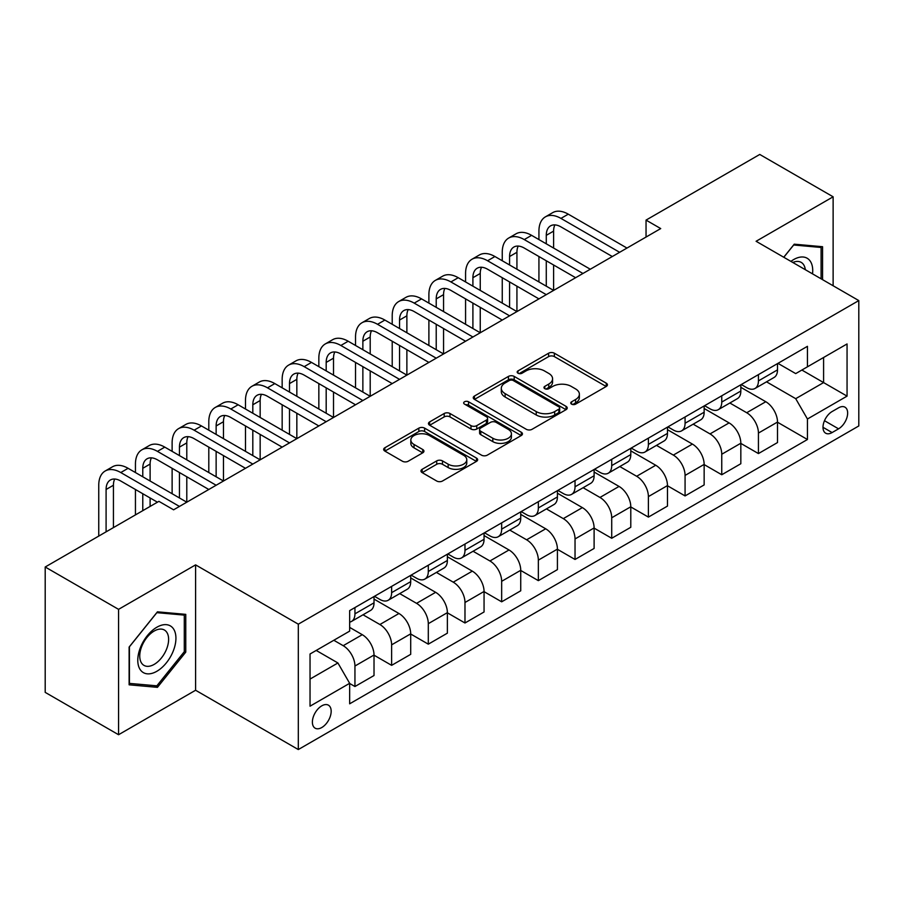 <?xml version="1.0" encoding="UTF-8"?>
<svg xmlns="http://www.w3.org/2000/svg" width="904" height="904" viewBox="0 0 904 904"><rect width="100%" height="100%" fill="white"/><g stroke="black" fill="none" stroke-linecap="round" stroke-linejoin="round"><path stroke-width="1.36" d="M571.588 404.144A2.848 1.65 0 0 0 575.622 404.144L606.234 386.471A4.068 2.35 0 0 0 607.42 384.81A4.068 2.35 0 0 0 606.234 383.149L554.378 353.215A4.068 2.35 0 0 0 548.615 353.215L518.015 370.889A2.848 1.65 0 0 0 517.178 372.052A2.848 1.65 0 0 0 518.015 373.216A2.848 1.65 0 0 0 522.049 373.216L526.004 370.922A13.04 7.526 0 0 1 544.445 370.922L548.762 373.42A13.04 7.526 0 0 1 552.581 378.742A13.04 7.526 0 0 1 548.762 384.064L544.807 386.347A2.848 1.65 0 0 0 543.971 387.511A2.848 1.65 0 0 0 544.807 388.675A2.848 1.65 0 0 0 548.841 388.675L552.796 386.392A13.04 7.526 0 0 1 571.226 386.392L575.554 388.889A13.04 7.526 0 0 1 579.374 394.212A13.04 7.526 0 0 1 575.554 399.534L571.588 401.817A2.848 1.65 0 0 0 570.752 402.981A2.848 1.65 0 0 0 571.588 404.144L571.588 401.817M321.779 727.528A13.277 7.673 120 0 0 330.457 715.821A13.277 7.673 120 0 0 328.423 705.176A13.277 7.673 120 0 0 321.779 705.843A13.277 7.673 120 0 0 313.1 717.539A13.277 7.673 120 0 0 315.134 728.183A13.277 7.673 120 0 0 321.779 727.528M422.168 469.289A4.068 2.35 0 0 0 420.97 470.95A4.068 2.35 0 0 0 422.168 472.622L436.711 481.018A4.068 2.35 0 0 0 442.474 481.018L476.464 461.39A4.068 2.35 0 0 0 477.662 459.729A4.068 2.35 0 0 0 476.464 458.068L424.62 428.134A4.068 2.35 0 0 0 418.857 428.134L384.867 447.751A4.068 2.35 0 0 0 383.669 449.424A4.068 2.35 0 0 0 384.867 451.085L402.438 461.232A4.068 2.35 0 0 0 408.201 461.232L422.744 452.825A4.068 2.35 0 0 0 423.942 451.164A4.068 2.35 0 0 0 422.744 449.503L414.032 444.474A10.893 6.294 0 0 1 410.834 440.022A10.893 6.294 0 0 1 417.569 434.214A10.893 6.294 0 0 1 429.445 435.57L463.571 455.277A10.893 6.294 0 0 1 466.769 459.729A10.893 6.294 0 0 1 460.034 465.537A10.893 6.294 0 0 1 448.169 464.181L442.474 460.893A4.068 2.35 0 0 0 436.711 460.893L422.168 469.289L422.168 472.622M195.592 564.876L118.56 609.352L45.2 567L45.2 692.374L118.56 734.726L195.592 690.249L298.309 749.552L298.309 624.178L195.592 564.876L195.592 690.249M833.126 285.754L833.126 196.801L756.094 241.278L858.8 300.58L298.309 624.178M833.126 196.801L759.755 154.448L646.044 220.101L646.044 237.04M45.2 567L158.912 501.347L173.591 509.811L660.722 228.576L646.044 220.101M526.297 429.298A4.068 2.35 0 0 0 532.06 429.298L566.051 409.67A4.068 2.35 0 0 0 567.237 408.009A4.068 2.35 0 0 0 566.051 406.348L514.195 376.414A4.068 2.35 0 0 0 508.432 376.414L474.453 396.031A4.068 2.35 0 0 0 473.255 397.703A4.068 2.35 0 0 0 474.453 399.365L526.297 429.298M465.65 404.755A2.848 1.65 0 0 1 468.543 405.161L468.543 401.772L521.258 432.202A4.068 2.35 0 0 1 522.444 433.875A4.068 2.35 0 0 1 521.258 435.536L487.267 455.153A4.068 2.35 0 0 1 481.504 455.153L429.66 425.219L429.66 421.897A4.068 2.35 0 0 0 428.462 423.558A4.068 2.35 0 0 0 429.66 425.219M429.66 421.897L444.203 413.501A4.068 2.35 0 0 1 449.966 413.501L470.995 425.637A4.068 2.35 0 0 0 476.758 425.637L486.397 420.066A4.068 2.35 0 0 0 487.595 418.405A4.068 2.35 0 0 0 486.397 416.744L464.509 404.099A2.848 1.65 0 0 1 463.673 402.935A2.848 1.65 0 0 1 465.436 401.421A2.848 1.65 0 0 1 468.543 401.772M838.55 407.828L832.098 411.546A12.871 7.424 120 0 0 823.691 422.891A12.871 7.424 120 0 0 825.668 433.197A12.871 7.424 120 0 0 832.098 432.564L838.55 428.835A12.871 7.424 120 0 0 846.958 417.49A12.871 7.424 120 0 0 844.98 407.184A12.871 7.424 120 0 0 838.55 407.828M298.309 749.552L858.8 425.953L858.8 300.58M777.948 363.351L795.712 373.601L807.441 366.821L807.441 346.322L349.656 610.618L349.656 631.128L310.038 653.999L310.038 706.182L349.656 683.311L349.656 703.809L807.441 439.502L807.441 419.004L795.712 398.675L766.524 381.827M807.441 366.821L847.059 343.949L847.059 396.133L807.441 419.004M118.56 609.352L118.56 734.726M801.871 370.041L823.589 382.584L823.589 357.498L847.059 343.949M795.712 398.675L823.589 382.584L847.059 396.133M310.038 679.073L337.915 662.971L316.208 650.439M349.656 683.481L354.944 686.52L354.944 666.022A16.6 9.582 -120 0 0 343.204 645.693L333.813 640.269M354.944 686.52L374.019 675.514L374.019 655.016A16.6 9.582 -120 0 0 362.278 634.687L349.656 627.399M374.019 655.185L391.624 665.344L391.624 644.846A16.6 9.582 -120 0 0 379.883 624.517L363.035 614.788M391.624 665.344L410.698 654.338L410.698 633.84A16.6 9.582 -120 0 0 398.958 613.5L374.019 599.103M410.698 634.009L428.304 644.168L428.304 623.67A16.6 9.582 -120 0 0 416.563 603.341L399.715 593.612M428.304 644.168L447.378 633.162L447.378 612.652A16.6 9.582 -120 0 0 435.638 592.323L410.698 577.927M447.378 612.822L464.984 622.992L464.984 602.493A16.6 9.582 -120 0 0 453.243 582.165L436.395 572.424M464.984 622.992L484.058 611.974L484.058 591.476A16.6 9.582 -120 0 0 472.317 571.147L447.378 556.751M484.058 591.645L501.663 601.815L501.663 581.317A16.6 9.582 -120 0 0 489.934 560.977L473.074 551.248M501.663 601.815L520.738 590.798L520.738 570.3A16.6 9.582 -120 0 0 509.008 549.971L484.058 535.563M520.738 570.469L538.343 580.639L538.343 560.13A16.6 9.582 -120 0 0 526.614 539.801L509.754 530.072M538.343 580.639L557.418 569.622L557.418 549.123A16.6 9.582 -120 0 0 545.688 528.795L520.738 514.387M557.418 549.293L575.034 559.463L575.034 538.953A16.6 9.582 -120 0 0 563.294 518.625L546.434 508.895M575.034 559.463L594.109 548.445L594.109 527.947A16.6 9.582 -120 0 0 582.368 507.619L557.418 493.211M594.109 528.117L611.714 538.275L611.714 517.777A16.6 9.582 -120 0 0 599.973 497.449L583.125 487.719M611.714 538.275L630.789 527.269L630.789 506.771A16.6 9.582 -120 0 0 619.048 486.431L594.109 472.035M630.789 506.941L648.394 517.099L648.394 496.601A16.6 9.582 -120 0 0 636.653 476.272L619.805 466.543M648.394 517.099L667.468 506.093L667.468 485.584A16.6 9.582 -120 0 0 655.728 465.255L630.789 450.859M667.468 485.753L685.074 495.923L685.074 475.425A16.6 9.582 -120 0 0 673.333 455.096L656.485 445.367M685.074 495.923L704.148 484.917L704.148 464.407A16.6 9.582 -120 0 0 692.407 444.079L667.468 429.682M704.148 464.577L721.754 474.747L721.754 454.249A16.6 9.582 -120 0 0 710.024 433.909L693.165 424.179M721.754 474.747L740.828 463.729L740.828 443.231A16.6 9.582 -120 0 0 729.099 422.902L704.148 408.495M740.828 443.401L758.433 453.571L758.433 433.072A16.6 9.582 -120 0 0 746.704 412.732L729.844 403.003M758.433 453.571L777.508 442.553L777.508 422.055A16.6 9.582 -120 0 0 765.778 401.726L740.828 387.319M741.269 384.528L746.704 387.658A16.6 9.582 -120 0 0 754.998 388.483A16.6 9.582 -120 0 0 758.433 380.889L758.433 374.618M704.589 405.704L710.024 408.834A16.6 9.582 -120 0 0 718.318 409.659A16.6 9.582 -120 0 0 721.754 402.065L721.754 395.794M667.909 426.88L673.333 430.021A16.6 9.582 -120 0 0 681.639 430.835A16.6 9.582 -120 0 0 685.074 423.241L685.074 416.97M631.229 448.056L636.653 451.198A16.6 9.582 -120 0 0 644.959 452.023A16.6 9.582 -120 0 0 648.394 444.418L648.394 438.146M594.549 469.244L599.973 472.374A16.6 9.582 -120 0 0 608.279 473.199A16.6 9.582 -120 0 0 611.714 465.594L611.714 459.322M557.858 490.42L563.294 493.55A16.6 9.582 -120 0 0 571.588 494.375A16.6 9.582 -120 0 0 575.034 486.77L575.034 480.51M521.179 511.596L526.614 514.726A16.6 9.582 -120 0 0 534.908 515.551A16.6 9.582 -120 0 0 538.343 507.946L538.343 501.686M484.499 532.772L489.934 535.902A16.6 9.582 -120 0 0 498.228 536.727A16.6 9.582 -120 0 0 501.663 529.134L501.663 522.862M447.819 553.949L453.243 557.09A16.6 9.582 -120 0 0 461.548 557.904A16.6 9.582 -120 0 0 464.984 550.31L464.984 544.038M411.139 575.125L416.563 578.266A16.6 9.582 -120 0 0 424.869 579.08A16.6 9.582 -120 0 0 428.304 571.486L428.304 565.215M374.459 596.301L379.883 599.442A16.6 9.582 -120 0 0 388.189 600.267A16.6 9.582 -120 0 0 391.624 592.662L391.624 586.391M777.508 422.224L807.441 439.502M754.998 388.483L774.073 377.465A16.6 9.582 -120 0 0 777.508 369.872L777.508 363.6M718.318 409.659L737.393 398.653A16.6 9.582 -120 0 0 740.828 391.048L740.828 384.776M681.639 430.835L700.713 419.829A16.6 9.582 -120 0 0 704.148 412.224L704.148 405.964M644.959 452.023L664.033 441.005A16.6 9.582 -120 0 0 667.468 433.4L667.468 427.14M608.279 473.199L627.353 462.181A16.6 9.582 -120 0 0 630.789 454.588L630.789 448.316M571.588 494.375L590.662 483.357A16.6 9.582 -120 0 0 594.109 475.764L594.109 469.492M534.908 515.551L553.982 504.534A16.6 9.582 -120 0 0 557.418 496.94L557.418 490.669M498.228 536.727L517.303 525.721A16.6 9.582 -120 0 0 520.738 518.116L520.738 511.845M461.548 557.904L480.623 546.897A16.6 9.582 -120 0 0 484.058 539.292L484.058 533.021M424.869 579.08L443.943 568.074A16.6 9.582 -120 0 0 447.378 560.469L447.378 554.208M388.189 600.267L407.263 589.25A16.6 9.582 -120 0 0 410.698 581.656L410.698 575.385M349.656 622.11A16.6 9.582 -120 0 0 351.498 621.443L370.572 610.426A16.6 9.582 -120 0 0 374.019 602.832L374.019 596.561M351.498 621.443A16.6 9.582 -120 0 0 354.944 613.839L354.944 607.578M337.915 662.971L349.656 683.311M822.561 279.652L822.561 246.713L794.243 244.182L783.745 257.244M129.125 684.814L157.443 687.345L185.761 652.123L185.761 614.358L157.443 611.827L129.125 647.061L129.125 684.814M184.292 651.275L185.761 652.123M154.448 685.616L157.443 687.345M572.729 404.551L575.554 402.913A13.04 7.526 0 0 0 579.374 397.59L579.374 394.212M552.581 378.742L552.581 382.132A13.04 7.526 0 0 1 548.762 387.454L545.948 389.082M606.177 386.505L554.378 356.605A4.068 2.35 0 0 0 548.615 356.605L519.156 373.612M565.994 409.704L514.195 379.804A4.068 2.35 0 0 0 508.432 379.804L474.498 399.398M558.841 409.173A2.848 1.65 0 0 0 559.678 408.009A2.848 1.65 0 0 0 558.841 406.845L513.336 380.573A2.848 1.65 0 0 0 509.302 380.573L505.121 382.98A13.04 7.526 0 0 0 501.302 388.302A13.04 7.526 0 0 0 505.121 393.624L536.23 411.591A13.04 7.526 0 0 0 554.672 411.591L558.841 409.173L558.841 412.563A2.848 1.65 0 0 0 559.678 411.399L559.678 408.009M501.302 388.302L501.302 391.692A13.04 7.526 0 0 0 505.121 397.014L505.121 393.624M558.841 412.563L554.672 414.97A13.04 7.526 0 0 1 536.23 414.97L505.121 397.014M429.716 425.253L444.203 416.891L444.203 413.501M487.595 418.405L487.595 421.795A4.068 2.35 0 0 1 486.397 423.456L476.758 429.027A4.068 2.35 0 0 1 470.995 429.027L449.966 416.891A4.068 2.35 0 0 0 444.203 416.891M468.543 405.161L521.201 435.57M492.816 438.237A10.893 6.294 0 0 0 504.692 439.604A10.893 6.294 0 0 0 511.415 433.784A10.893 6.294 0 0 0 508.217 429.343L496.194 422.394A4.068 2.35 0 0 0 490.431 422.394L480.781 427.965A4.068 2.35 0 0 0 479.595 429.626A4.068 2.35 0 0 0 480.781 431.287L492.816 438.237L492.816 441.627A10.893 6.294 0 0 0 504.692 442.983A10.893 6.294 0 0 0 511.415 437.174L511.415 433.784M479.595 429.626L479.595 433.016A4.068 2.35 0 0 0 480.781 434.677L480.781 431.287M492.816 441.627L480.781 434.677M466.769 459.729L466.769 463.119A10.893 6.294 0 0 1 460.034 468.927A10.893 6.294 0 0 1 448.169 467.571L442.474 464.283A4.068 2.35 0 0 0 436.711 464.283L422.224 472.645M410.834 440.022L410.834 443.412A10.893 6.294 0 0 0 414.032 447.864L414.032 444.474M422.688 452.859L414.032 447.864M476.408 461.424L424.62 431.524A4.068 2.35 0 0 0 418.857 431.524L384.923 451.119M538.931 239.583L538.931 231.119A31.12 17.967 60 0 1 545.383 216.87L552.717 212.632A31.12 17.967 60 0 1 568.277 214.169L626.969 248.058M545.383 216.87A31.12 17.967 60 0 1 560.943 218.406L619.635 252.295M612.302 256.521L560.943 226.881A20.747 11.978 -120 0 0 550.57 225.853A20.747 11.978 -120 0 0 546.276 235.345L546.276 243.82M554.909 224.893A20.747 11.978 -120 0 0 553.61 231.119L553.61 248.058M546.276 260.759L546.276 286.172M553.61 264.996L553.61 290.41L494.917 256.521L487.584 260.759L546.276 294.647M538.931 281.935L538.931 256.521M502.251 260.759L502.251 252.295A31.12 17.967 60 0 1 508.703 238.046L516.037 233.808A31.12 17.967 60 0 1 531.597 235.345L590.289 269.234M508.703 238.046A31.12 17.967 60 0 1 524.263 239.583L582.956 273.471M575.622 277.709L524.263 248.058A20.747 11.978 -120 0 0 513.89 247.029A20.747 11.978 -120 0 0 509.585 256.521L509.585 264.996M518.229 246.069A20.747 11.978 -120 0 0 516.93 252.295L516.93 269.234M509.585 281.935L509.585 307.349M516.93 286.172L516.93 311.586L458.238 277.709L450.904 281.935L509.585 315.824M502.251 303.122L502.251 277.709M538.931 298.885L487.584 269.234A20.747 11.978 -120 0 0 477.21 268.205A20.747 11.978 -120 0 0 472.905 277.709L472.905 286.172M481.549 267.245A20.747 11.978 -120 0 0 480.25 273.471L480.25 290.41M472.905 303.122L472.905 328.536M480.25 307.349L480.25 332.762L421.558 298.885L414.213 303.122L472.905 337M465.571 324.299L465.571 298.885M465.571 281.935L465.571 273.471A31.12 17.967 60 0 1 472.024 259.222A31.12 17.967 60 0 1 487.584 260.759M472.024 259.222L479.357 254.984A31.12 17.967 60 0 1 494.917 256.521M502.251 320.061L450.904 290.41A20.747 11.978 -120 0 0 440.519 289.382A20.747 11.978 -120 0 0 436.225 298.885L436.225 307.349M444.858 288.421A20.747 11.978 -120 0 0 443.559 294.647L443.559 311.586M436.225 324.299L436.225 349.712M443.559 328.536L443.559 353.95L384.878 320.061L377.533 324.299L436.225 358.176M428.891 345.475L428.891 320.061M428.891 303.122L428.891 294.647A31.12 17.967 60 0 1 435.332 280.398A31.12 17.967 60 0 1 450.904 281.935M435.332 280.398L442.677 276.161A31.12 17.967 60 0 1 458.238 277.709M465.571 341.237L414.213 311.586A20.747 11.978 -120 0 0 403.839 310.558A20.747 11.978 -120 0 0 399.545 320.061L399.545 328.536M408.179 309.609A20.747 11.978 -120 0 0 406.879 315.824L406.879 332.762M399.545 345.475L399.545 370.889M406.879 349.712L406.879 375.126L348.187 341.237L340.853 345.475L399.545 379.364M392.212 366.651L392.212 341.237M392.212 324.299L392.212 315.824A31.12 17.967 60 0 1 398.653 301.574A31.12 17.967 60 0 1 414.213 303.122M398.653 301.574L405.986 297.337A31.12 17.967 60 0 1 421.558 298.885M812.526 273.867A26.973 15.571 120 0 0 810.176 261.053A26.973 15.571 120 0 0 790.921 261.38M805.306 269.697A20.419 11.797 120 0 0 803.486 264.499A20.419 11.797 120 0 0 801.193 262.375A20.419 11.797 120 0 0 792.797 262.465M793.599 244.984L821.092 247.47L821.092 278.805M819.273 246.419L821.092 247.47M783.802 257.278L793.655 245.018M156.855 627.229A26.973 15.571 120 0 0 137.781 660.259A26.973 15.571 120 0 0 156.855 671.276A26.973 15.571 120 0 0 175.93 638.235A26.973 15.571 120 0 0 156.855 627.229M154.188 631.037A20.419 11.797 120 0 0 140.843 649.027A20.419 11.797 120 0 0 143.973 665.389A20.419 11.797 120 0 0 154.188 664.384A20.419 11.797 120 0 0 167.522 646.383A20.419 11.797 120 0 0 164.392 630.02A20.419 11.797 120 0 0 154.188 631.037M184.292 651.705L156.855 685.831L129.419 683.39L129.419 646.801L156.855 612.663L184.292 615.115L184.292 651.705M182.484 614.065L184.292 615.115M428.891 362.414L377.533 332.762A20.747 11.978 -120 0 0 367.16 331.734A20.747 11.978 -120 0 0 362.866 341.237L362.866 349.712M371.499 330.785A20.747 11.978 -120 0 0 370.199 337L370.199 353.95M362.866 366.651L362.866 392.065M370.199 370.889L370.199 396.302L311.507 362.414L304.173 366.651L362.866 400.54M355.532 387.827L355.532 362.414M355.532 345.475L355.532 337A31.12 17.967 60 0 1 361.973 322.751A31.12 17.967 60 0 1 377.533 324.299M361.973 322.751L369.307 318.524A31.12 17.967 60 0 1 384.878 320.061M392.212 383.59L340.853 353.95A20.747 11.978 -120 0 0 330.48 352.922A20.747 11.978 -120 0 0 326.186 362.414L326.186 370.889M334.819 351.961A20.747 11.978 -120 0 0 333.519 358.176L333.519 375.126M326.186 387.827L326.186 413.241M333.519 392.065L333.519 417.478L274.827 383.59L267.494 387.827L326.186 421.716M318.841 409.003L318.841 383.59M318.841 366.651L318.841 358.176A31.12 17.967 60 0 1 325.293 343.938A31.12 17.967 60 0 1 340.853 345.475M325.293 343.938L332.627 339.701A31.12 17.967 60 0 1 348.187 341.237M355.532 404.777L304.173 375.126A20.747 11.978 -120 0 0 293.8 374.098A20.747 11.978 -120 0 0 289.495 383.59L289.495 392.065M298.139 373.137A20.747 11.978 -120 0 0 296.84 379.364L296.84 396.302M289.495 409.003L289.495 434.417M296.84 413.241L296.84 438.655L238.147 404.777L230.814 409.003L289.495 442.892M282.161 430.191L282.161 404.777M282.161 387.827L282.161 379.364A31.12 17.967 60 0 1 288.613 365.114A31.12 17.967 60 0 1 304.173 366.651M288.613 365.114L295.947 360.877A31.12 17.967 60 0 1 311.507 362.414M318.841 425.953L267.494 396.302A20.747 11.978 -120 0 0 257.12 395.274A20.747 11.978 -120 0 0 252.815 404.777L252.815 413.241M261.459 394.313A20.747 11.978 -120 0 0 260.16 400.54L260.16 417.478M252.815 430.191L252.815 455.605M260.16 434.417L260.16 459.831L201.468 425.953L194.123 430.191L252.815 464.068M245.481 451.367L245.481 425.953M245.481 409.003L245.481 400.54A31.12 17.967 60 0 1 251.933 386.291A31.12 17.967 60 0 1 267.494 387.827M251.933 386.291L259.267 382.053A31.12 17.967 60 0 1 274.827 383.59M282.161 447.13L230.814 417.478A20.747 11.978 -120 0 0 220.429 416.45A20.747 11.978 -120 0 0 216.135 425.953L216.135 434.417M224.768 415.49A20.747 11.978 -120 0 0 223.469 421.716L223.469 438.655M216.135 451.367L216.135 476.781M223.469 455.605L223.469 481.018L164.788 447.13L157.443 451.367L216.135 485.245M208.801 472.543L208.801 447.13M208.801 430.191L208.801 421.716A31.12 17.967 60 0 1 215.242 407.467A31.12 17.967 60 0 1 230.814 409.003M215.242 407.467L222.587 403.229A31.12 17.967 60 0 1 238.147 404.777M245.481 468.306L194.123 438.655A20.747 11.978 -120 0 0 183.749 437.626A20.747 11.978 -120 0 0 179.455 447.13L179.455 455.605M188.088 436.677A20.747 11.978 -120 0 0 186.789 442.892L186.789 459.831M179.455 472.543L179.455 497.957M186.789 476.781L186.789 502.195L128.097 468.306L120.763 472.543L179.455 506.432M172.122 493.72L172.122 468.306M172.122 451.367L172.122 442.892A31.12 17.967 60 0 1 178.563 428.643A31.12 17.967 60 0 1 194.123 430.191M178.563 428.643L185.896 424.405A31.12 17.967 60 0 1 201.468 425.953M208.801 489.482L157.443 459.831A20.747 11.978 -120 0 0 147.07 458.803A20.747 11.978 -120 0 0 142.775 468.306L142.775 476.781M151.409 457.853A20.747 11.978 -120 0 0 150.109 464.068L150.109 481.018M142.775 493.72L142.775 510.658M150.109 497.957L150.109 506.432M135.442 514.896L135.442 489.482M135.442 472.543L135.442 464.068A31.12 17.967 60 0 1 141.883 449.819A31.12 17.967 60 0 1 157.443 451.367M141.883 449.819L149.216 445.582A31.12 17.967 60 0 1 164.788 447.13M157.443 502.195L120.763 481.018A20.747 11.978 -120 0 0 110.39 479.99A20.747 11.978 -120 0 0 106.096 489.482L106.096 531.834M114.729 479.03A20.747 11.978 -120 0 0 113.429 485.245L113.429 527.608M98.751 536.072L98.751 485.245A31.12 17.967 60 0 1 105.203 470.995A31.12 17.967 60 0 1 120.763 472.543M105.203 470.995L112.537 466.769A31.12 17.967 60 0 1 128.097 468.306M343.204 645.693L362.278 634.687M379.883 624.517L398.958 613.5M416.563 603.341L435.638 592.323M453.243 582.165L472.317 571.147M489.934 560.977L509.008 549.971M526.614 539.801L545.688 528.795M563.294 518.625L582.368 507.619M599.973 497.449L619.048 486.431M636.653 476.272L655.728 465.255M673.333 455.096L692.407 444.079M710.024 433.909L729.099 422.902M746.704 412.732L765.778 401.726M758.433 380.889L777.508 369.872M758.433 433.072L777.508 422.055M721.754 454.249L740.828 443.231M721.754 402.065L740.828 391.048M685.074 475.425L704.148 464.407M685.074 423.241L704.148 412.224M648.394 496.601L667.468 485.584M648.394 444.418L667.468 433.4M611.714 517.777L630.789 506.771M611.714 465.594L630.789 454.588M575.034 538.953L594.109 527.947M575.034 486.77L594.109 475.764M538.343 560.13L557.418 549.123M538.343 507.946L557.418 496.94M501.663 581.317L520.738 570.3M501.663 529.134L520.738 518.116M464.984 602.493L484.058 591.476M464.984 550.31L484.058 539.292M428.304 623.67L447.378 612.652M428.304 571.486L447.378 560.469M391.624 644.846L410.698 633.84M391.624 592.662L410.698 581.656M354.944 666.022L374.019 655.016M354.944 613.839L374.019 602.832M824.482 420.71L838.55 428.835M823.002 427.309L832.098 432.564M575.554 402.913L575.554 399.534M544.807 388.675L544.807 386.347M548.762 387.454L548.762 384.064M518.015 373.216L518.015 370.889M548.615 356.605L548.615 353.215M554.378 356.605L554.378 353.215M606.234 386.471L606.234 383.149M474.453 399.365L474.453 396.031M508.432 379.804L508.432 376.414M514.195 379.804L514.195 376.414M566.051 409.67L566.051 406.348M536.23 414.97L536.23 411.591M554.672 414.97L554.672 411.591M449.966 416.891L449.966 413.501M470.995 429.027L470.995 425.637M476.758 429.027L476.758 425.637M486.397 423.456L486.397 420.066M521.258 435.536L521.258 432.202M436.711 464.283L436.711 460.893M442.474 464.283L442.474 460.893M448.169 467.571L448.169 464.181M422.744 452.825L422.744 449.503M384.867 451.085L384.867 447.751M418.857 431.524L418.857 428.134M424.62 431.524L424.62 428.134M476.464 461.39L476.464 458.068M568.277 214.169L560.943 218.406M553.61 231.119L546.276 235.345M531.597 235.345L524.263 239.583M516.93 252.295L509.585 256.521M480.25 273.471L472.905 277.709M443.559 294.647L436.225 298.885M406.879 315.824L399.545 320.061M370.199 337L362.866 341.237M333.519 358.176L326.186 362.414M296.84 379.364L289.495 383.59M260.16 400.54L252.815 404.777M223.469 421.716L216.135 425.953M186.789 442.892L179.455 447.13M150.109 464.068L142.775 468.306M113.429 485.245L106.096 489.482"/></g></svg>

